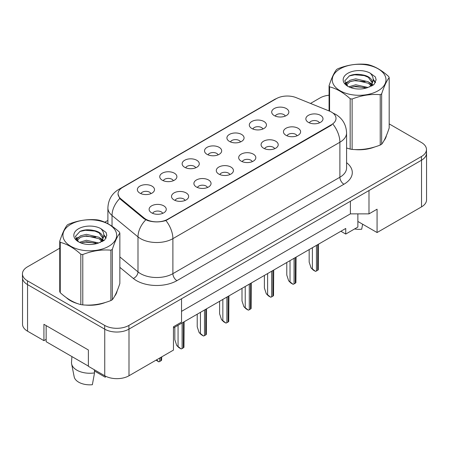 <?xml version="1.0" encoding="UTF-8"?>
<svg xmlns="http://www.w3.org/2000/svg" width="449" height="449" viewBox="0 0 449 449"><rect width="100%" height="100%" fill="white"/><g stroke="black" fill="none" stroke-linecap="round" stroke-linejoin="round"><path stroke-width="0.67" d="M251.822 128.493A8.576 4.95 180 0 1 250.121 127.089A8.576 4.95 180 0 1 252.961 120.938A8.576 4.95 180 0 1 263.945 121.494A8.576 4.95 180 0 1 265.645 127.089A8.576 4.95 180 0 1 251.822 128.493M262.901 129.003A5.147 2.969 0 0 0 261.52 127.561A5.147 2.969 0 0 0 256.452 126.803A5.147 2.969 0 0 0 252.866 129.003M229.433 141.418A8.576 4.95 180 0 1 227.727 140.021A8.576 4.95 180 0 1 230.567 133.864A8.576 4.95 180 0 1 241.556 134.419A8.576 4.95 180 0 1 243.257 140.021A8.576 4.95 180 0 1 229.433 141.418M240.512 141.935A5.147 2.969 0 0 0 239.132 140.486A5.147 2.969 0 0 0 234.064 139.734A5.147 2.969 0 0 0 230.477 141.935M207.04 154.344A8.576 4.95 180 0 1 205.339 152.946A8.576 4.95 180 0 1 208.179 146.795A8.576 4.95 180 0 1 219.163 147.345A8.576 4.95 180 0 1 220.869 152.946A8.576 4.95 180 0 1 207.04 154.344M218.119 154.86A5.147 2.969 0 0 0 216.738 153.412A5.147 2.969 0 0 0 211.67 152.66A5.147 2.969 0 0 0 208.083 154.86M184.651 167.275A8.576 4.95 180 0 1 182.951 165.872A8.576 4.95 180 0 1 185.791 159.721A8.576 4.95 180 0 1 196.774 160.271A8.576 4.95 180 0 1 198.475 165.872A8.576 4.95 180 0 1 184.651 167.275M195.73 167.786A5.147 2.969 0 0 0 194.35 166.338A5.147 2.969 0 0 0 189.282 165.586A5.147 2.969 0 0 0 185.695 167.786M162.257 180.201A8.576 4.95 180 0 1 160.557 178.797A8.576 4.95 180 0 1 163.397 172.646A8.576 4.95 180 0 1 174.386 173.202A8.576 4.95 180 0 1 176.087 178.797A8.576 4.95 180 0 1 162.257 180.201M173.342 180.711A5.147 2.969 0 0 0 171.961 179.269A5.147 2.969 0 0 0 166.893 178.511A5.147 2.969 0 0 0 163.301 180.711M139.869 193.126A8.576 4.95 180 0 1 138.169 191.729A8.576 4.95 180 0 1 141.008 185.572A8.576 4.95 180 0 1 151.992 186.127A8.576 4.95 180 0 1 153.693 191.729A8.576 4.95 180 0 1 139.869 193.126M150.948 193.642A5.147 2.969 0 0 0 149.568 192.194A5.147 2.969 0 0 0 144.499 191.442A5.147 2.969 0 0 0 140.913 193.642M274.21 115.567A8.576 4.95 180 0 1 272.509 114.164A8.576 4.95 180 0 1 275.349 108.013A8.576 4.95 180 0 1 286.339 108.563A8.576 4.95 180 0 1 288.039 114.164A8.576 4.95 180 0 1 274.21 115.567M285.295 116.078A5.147 2.969 0 0 0 283.914 114.63A5.147 2.969 0 0 0 278.846 113.878A5.147 2.969 0 0 0 275.254 116.078M285.974 135.284A8.576 4.95 180 0 1 284.273 133.881A8.576 4.95 180 0 1 287.113 127.729A8.576 4.95 180 0 1 298.097 128.279A8.576 4.95 180 0 1 299.797 133.881A8.576 4.95 180 0 1 285.974 135.284M297.053 135.794A5.147 2.969 0 0 0 295.672 134.346A5.147 2.969 0 0 0 290.604 133.594A5.147 2.969 0 0 0 287.018 135.794M263.58 148.209A8.576 4.95 180 0 1 261.879 146.806A8.576 4.95 180 0 1 264.719 140.655A8.576 4.95 180 0 1 275.708 141.21A8.576 4.95 180 0 1 277.409 146.806A8.576 4.95 180 0 1 263.58 148.209M274.665 148.72A5.147 2.969 0 0 0 273.284 147.278A5.147 2.969 0 0 0 268.216 146.526A5.147 2.969 0 0 0 264.624 148.72M241.192 161.135A8.576 4.95 180 0 1 239.491 159.737A8.576 4.95 180 0 1 242.331 153.586A8.576 4.95 180 0 1 253.315 154.136A8.576 4.95 180 0 1 255.015 159.737A8.576 4.95 180 0 1 241.192 161.135M252.271 161.651A5.147 2.969 0 0 0 250.89 160.203A5.147 2.969 0 0 0 245.822 159.451A5.147 2.969 0 0 0 242.236 161.651M218.803 174.06A8.576 4.95 180 0 1 217.103 172.663A8.576 4.95 180 0 1 219.937 166.512A8.576 4.95 180 0 1 230.926 167.062A8.576 4.95 180 0 1 232.627 172.663A8.576 4.95 180 0 1 218.803 174.06M229.882 174.577A5.147 2.969 0 0 0 228.502 173.129A5.147 2.969 0 0 0 223.434 172.377A5.147 2.969 0 0 0 219.847 174.577M196.409 186.992A8.576 4.95 180 0 1 194.709 185.589A8.576 4.95 180 0 1 197.549 179.437A8.576 4.95 180 0 1 208.538 179.987A8.576 4.95 180 0 1 210.239 185.589A8.576 4.95 180 0 1 196.409 186.992M207.494 187.502A5.147 2.969 0 0 0 206.113 186.054A5.147 2.969 0 0 0 201.045 185.302A5.147 2.969 0 0 0 197.453 187.502M174.021 199.917A8.576 4.95 180 0 1 172.321 198.514A8.576 4.95 180 0 1 175.161 192.363A8.576 4.95 180 0 1 186.144 192.918A8.576 4.95 180 0 1 187.845 198.514A8.576 4.95 180 0 1 174.021 199.917M185.1 200.428A5.147 2.969 0 0 0 183.72 198.986A5.147 2.969 0 0 0 178.651 198.233A5.147 2.969 0 0 0 175.065 200.428M151.627 212.843A8.576 4.95 180 0 1 149.927 211.445A8.576 4.95 180 0 1 152.767 205.294A8.576 4.95 180 0 1 163.756 205.844A8.576 4.95 180 0 1 165.457 211.445A8.576 4.95 180 0 1 151.627 212.843M162.712 213.359A5.147 2.969 0 0 0 161.331 211.911A5.147 2.969 0 0 0 156.263 211.159A5.147 2.969 0 0 0 152.677 213.359M308.362 122.353A8.576 4.95 180 0 1 306.661 120.955A8.576 4.95 180 0 1 309.501 114.804A8.576 4.95 180 0 1 320.491 115.354A8.576 4.95 180 0 1 322.191 120.955A8.576 4.95 180 0 1 308.362 122.353M319.441 122.869A5.147 2.969 0 0 0 318.06 121.421A5.147 2.969 0 0 0 312.992 120.669A5.147 2.969 0 0 0 309.406 122.869M120.86 198.834L144.163 218.046A15.434 8.907 180 0 0 167.718 219.235L331.48 124.687A15.434 8.907 0 0 0 336.004 118.39A15.434 8.907 0 0 0 331.48 112.087A15.434 8.907 0 0 0 329.42 111.088L296.138 97.635A15.434 8.907 180 0 0 276.376 98.634L122.588 187.424A15.434 8.907 0 0 0 118.07 193.721A15.434 8.907 0 0 0 120.86 198.834L120.86 199.625M357.87 213.87L357.87 221.458L377.07 232.537L421.527 206.871A17.146 9.9 0 0 0 426.55 199.872L426.55 153.204A17.146 9.9 0 0 0 426.471 152.245M22.529 278.532L22.529 324.195A17.146 9.9 0 0 0 27.552 331.194L43.923 340.645L43.923 324.313L88.38 349.979L88.38 366.311L104.746 375.762A17.146 9.9 0 0 0 128.998 375.762L173.454 350.097L173.454 326.76L181.536 322.096L181.536 298.759L128.998 329.095A17.146 9.9 0 0 1 128.914 329.139L421.448 160.248A17.146 9.9 0 0 0 426.471 153.249L426.471 149.517A17.146 9.9 0 0 0 421.448 142.518L389.182 123.89M43.923 340.645L46.146 339.36M173.454 327.927L345.747 228.457L345.747 234.058L340.898 231.257M181.536 311.359L350.394 213.87L350.394 201.27M350.394 213.87L368.988 213.87L368.988 190.539L421.527 160.203A17.146 9.9 0 0 0 426.55 153.204M368.988 213.87L377.07 209.206L377.07 232.537M357.87 221.458L357.87 227.054L345.747 234.058M66.317 297.625A27.434 15.838 0 0 0 70.392 300.628A27.434 15.838 0 0 0 77.711 303.647A27.434 15.838 0 0 1 70.392 300.628A27.434 15.838 0 0 1 66.317 297.625M331.48 124.687L331.48 125.148L165.9 220.526C159.782 222.367 153.665 222.367 147.547 220.526L144.078 218.77L120.781 199.558L119.743 198.503L117.992 194.052M59.734 248.213L27.473 266.841A17.146 9.9 0 0 0 22.45 273.839L22.45 277.572A17.146 9.9 0 0 0 27.473 284.571L104.668 329.139A17.146 9.9 0 0 0 128.914 329.139L128.914 325.407L421.448 156.516A17.146 9.9 0 0 0 426.471 149.517M346.583 148.018A27.434 15.838 0 0 0 347.043 148.153A27.434 15.838 0 0 1 346.583 148.018M354.435 149.534A27.434 15.838 0 0 0 374.763 146.946A27.434 15.838 0 0 1 354.435 149.534M384.024 140.582A27.434 15.838 0 0 0 386.415 135.547A27.434 15.838 0 0 1 384.024 140.582M85.102 305.034A27.434 15.838 0 0 0 105.431 302.441A27.434 15.838 0 0 1 85.102 305.034M114.691 296.076A27.434 15.838 0 0 0 117.082 291.047A27.434 15.838 0 0 1 114.691 296.076M22.45 273.839A17.146 9.9 0 0 0 27.473 280.838L104.668 325.407A17.146 9.9 0 0 0 128.914 325.407M329.066 95.21A17.146 9.9 0 0 0 320.002 97.949L310.495 103.438M107.895 220.408L104.791 222.199M91.265 230.011L90.816 230.27M311.056 267.885L315.467 271.364L313.211 270.062L311.056 267.885L309.17 262.126L309.17 249.571M318.498 244.189L318.296 269.731A2.857 1.65 180 0 1 317.656 270.292L316.444 270.994A2.857 1.65 180 0 1 315.467 271.364M340.129 68.826A26.861 15.507 -0 0 0 340.129 90.76A26.861 15.507 -0 0 0 378.12 90.76A26.861 15.507 -0 0 0 378.12 68.826A26.861 15.507 -0 0 0 340.129 68.826M346.583 147.99L350.164 149.096A30.863 17.82 -0 0 0 352.117 149.399C361.451 150.213 370.818 148.765 380.224 145.049A30.863 17.82 -0 0 0 380.948 144.645A30.863 17.82 -0 0 0 381.656 144.224C384.153 141.098 386.662 135.688 389.182 127.999L389.182 77.632A30.863 17.82 -0 0 0 388.66 76.504C381.785 70.274 374.926 66.317 368.085 64.628A30.863 17.82 -0 0 0 366.131 64.325C356.725 63.522 347.358 64.97 338.03 68.675A30.863 17.82 -0 0 0 337.3 69.079A30.863 17.82 -0 0 0 336.598 69.5C334.078 72.671 331.564 78.081 329.066 85.725A30.863 17.82 -0 0 0 329.588 86.853L329.588 111.161M350.164 149.096L350.164 98.729C343.289 92.5 336.43 88.543 329.588 86.853M350.164 98.729A30.863 17.82 -0 0 0 352.117 99.033L352.117 149.399M380.224 145.049L380.224 94.688C370.896 93.869 361.524 95.317 352.117 99.033M380.224 94.688A30.863 17.82 -0 0 0 380.948 94.279A30.863 17.82 -0 0 0 381.656 93.858L381.656 144.224M368.017 87.476L355.743 84.76L348.783 86.82M366.305 88.032L355.743 86.242L350.349 87.493M371.856 85.939L371.738 85.624M371.374 84.878L368.365 81.774L355.743 78.833L349.889 80.292L346.505 83.177L346.061 84.749M370.891 85.619L368.365 83.256L355.743 80.315L349.889 81.774L346.331 85.041M369.74 86.898L371.766 84.081A13.066 7.543 -0 0 0 372.193 82.167A13.066 7.543 -0 0 0 362.45 74.871C357.589 73.861 353.223 74.203 349.344 75.898L344.748 80.91L347.835 86.281M371.503 86.124L372.193 83.34M372.154 82.751L368.365 77.329L362.45 74.871M347.835 73.277A15.968 9.221 -0 0 0 347.835 86.315A15.968 9.221 -0 0 0 367.798 87.538L374.023 84.519L376.122 79.793L375.403 76.975L370.172 73.136A15.968 9.221 -0 0 0 347.835 73.277M370.172 73.136C373.489 76.532 374.023 80.18 371.766 84.081M329.066 110.948L329.066 85.725M389.182 77.632C386.684 80.764 384.176 86.169 381.656 93.858M365.132 87.533L354.727 86.646L350.585 87.398M372.732 85.433L372.002 84.844M371.564 84.524L370.818 84.042M365.132 81.606L354.727 80.719L350.585 81.471M346.583 83.037L345.365 83.789M375.33 82.751L373.141 79.871M365.132 75.679L354.727 74.792L349.159 75.982M376.122 79.939L375.403 76.975M373.209 85.119L372.137 84.204M371.817 83.963L369.258 82.431M347.593 81.791L345.09 83.245M375.51 82.397L373.136 79.125M354.587 228.956A15.721 9.075 0 0 0 361.698 229.22L362.635 224.203M70.796 224.326A26.861 15.507 -0 0 0 70.796 246.26A26.861 15.507 -0 0 0 108.787 246.26A26.861 15.507 -0 0 0 108.787 224.326A26.861 15.507 -0 0 0 70.796 224.326M67.967 224.579A30.863 17.82 -0 0 0 67.266 224.994C64.746 228.171 62.237 233.575 59.734 241.225A30.863 17.82 -0 0 0 60.256 242.353L60.256 292.714C67.097 298.922 73.956 302.884 80.831 304.59A30.863 17.82 -0 0 0 82.784 304.893C92.118 305.713 101.485 304.259 110.892 300.549A30.863 17.82 -0 0 0 111.616 300.14A30.863 17.82 -0 0 0 112.323 299.719C114.821 296.593 117.329 291.188 119.855 283.493L119.855 233.132A30.863 17.82 -0 0 0 119.327 232.004C112.452 225.774 105.594 221.817 98.752 220.128A30.863 17.82 -0 0 0 96.799 219.825C87.392 219.017 78.025 220.47 68.697 224.169A30.863 17.82 -0 0 0 67.967 224.579M80.831 304.59L80.831 254.229C73.956 248 67.097 244.043 60.256 242.353M80.831 254.229A30.863 17.82 -0 0 0 82.784 254.532L82.784 304.893M110.892 300.549L110.892 250.183C101.564 249.369 92.191 250.817 82.784 254.532M110.892 250.183A30.863 17.82 -0 0 0 111.616 249.779A30.863 17.82 -0 0 0 112.323 249.358L112.323 299.719M59.734 241.225L59.734 291.586A30.863 17.82 -0 0 0 60.256 292.714M98.685 242.971L86.41 240.26L79.451 242.314M96.973 243.526L86.41 241.742L81.016 242.993M102.524 241.439L102.406 241.124M102.041 240.378L99.033 237.274L86.41 234.333L80.556 235.792L77.172 238.677L76.728 240.249M101.558 241.113L99.033 238.756L86.41 235.815L80.556 237.274L76.998 240.535M100.408 242.398L102.434 239.575A13.066 7.543 -0 0 0 102.86 237.661A13.066 7.543 -0 0 0 93.117 230.365C88.257 229.36 83.89 229.697 80.017 231.392L75.415 236.41L78.502 241.781M102.17 241.624L102.86 238.834M102.821 238.251L99.033 232.823L93.117 230.365M78.502 228.771A15.968 9.221 -0 0 0 78.502 241.809A15.968 9.221 -0 0 0 98.466 243.032L104.69 240.013L106.789 235.293L106.071 232.475L100.84 228.631A15.968 9.221 -0 0 0 78.502 228.771M100.84 228.631C104.157 232.032 104.69 235.68 102.434 239.575M119.855 233.132C117.352 236.258 114.843 241.669 112.323 249.358M95.8 243.032L85.394 242.14L81.252 242.892M103.399 240.928L102.669 240.344M102.232 240.024L101.485 239.536M95.8 237.106L85.394 236.213L81.252 236.965M77.25 238.531L76.033 239.283M105.998 238.245L103.809 235.366M95.8 231.179L85.394 230.286L79.827 231.482M106.789 235.439L106.071 232.475M103.876 240.619L102.804 239.699M102.484 239.463L99.925 237.931M78.261 237.291L75.758 238.745M106.177 237.897L103.803 234.625M71.907 356.568L71.52 362.281A18.291 10.557 0 0 0 71.621 363.898L74.175 376.795A15.721 9.075 0 0 0 78.682 382.178A15.721 9.075 0 0 0 92.365 384.714L94.526 372.894L94.357 369.763M71.621 363.898A18.291 10.557 0 0 0 76.863 370.161A18.291 10.557 0 0 0 94.526 372.894M94.425 370.969L105.302 377.25A15.721 9.075 0 0 0 105.408 376.795L105.532 376.189M105.504 376.172L105.302 377.25M88.38 366.081L46.146 341.695L46.146 325.592M288.668 280.81L293.079 284.29L290.823 282.988L288.668 280.81L286.782 275.052L286.782 262.502M296.104 257.114L295.908 282.657A2.857 1.65 180 0 1 295.268 283.224L294.056 283.92A2.857 1.65 180 0 1 293.079 284.29M266.274 293.736L270.691 297.216L268.435 295.913L266.274 293.736L264.388 287.983L264.388 275.428M273.716 270.045L273.52 295.582A2.857 1.65 180 0 1 272.88 296.149L271.667 296.851A2.857 1.65 180 0 1 270.691 297.216M243.886 306.661L248.297 310.147L246.041 308.845L243.886 306.661L242 300.909L242 288.353M251.322 282.971L251.126 308.514A2.857 1.65 180 0 1 250.486 309.075L249.274 309.776A2.857 1.65 180 0 1 248.297 310.147M221.497 319.593L225.909 323.072L223.653 321.77L221.497 319.593L219.612 313.834L219.612 301.279M228.934 295.897L228.737 321.439A2.857 1.65 180 0 1 228.098 322L226.885 322.702A2.857 1.65 180 0 1 225.909 323.072M199.103 332.518L203.515 335.998L201.259 334.696L199.103 332.518L197.218 326.76L197.218 314.21M206.546 308.822L206.344 334.365A2.857 1.65 180 0 1 205.709 334.932L204.491 335.627A2.857 1.65 180 0 1 203.515 335.998M176.715 345.444L181.127 348.924L178.87 347.621L176.715 345.444L174.829 339.691L174.829 327.136M184.152 321.753L183.955 347.29A2.857 1.65 180 0 1 183.315 347.857L182.103 348.559A2.857 1.65 180 0 1 181.127 348.924M161.763 356.848L161.567 360.221A2.857 1.65 180 0 1 160.927 360.783L159.715 361.484A2.857 1.65 180 0 1 158.738 361.855L156.617 359.817M156.067 360.132L158.738 361.855M104.746 375.762L104.746 329.19M128.998 375.762L128.998 329.095M27.552 331.194L27.552 284.621M421.527 206.871L421.527 160.203M144.163 218.046L144.163 218.837M167.718 219.235L167.718 219.696M346.583 162.673A28.579 16.501 180 0 1 343.928 184.236L176.928 280.653A5.714 3.3 60 0 1 172.887 273.654L339.887 177.237A22.865 13.201 0 0 0 346.583 167.904L346.583 132.904A22.865 13.201 180 0 1 339.887 142.238A20.003 11.551 -120 0 0 332.894 124.109M176.928 280.653A28.579 16.501 180 0 1 136.513 280.653A28.579 16.501 180 0 1 133.314 278.447L119.855 267.351M145.79 219.83A20.003 13.38 129.5 0 0 137.995 236.887L137.995 271.892A22.865 13.201 0 0 0 140.554 273.654A22.865 13.201 0 0 0 172.887 273.654L172.887 238.649A22.865 13.201 180 0 1 140.554 238.649A22.865 13.201 180 0 1 137.995 236.887L112.031 215.481A22.865 13.201 180 0 1 107.895 207.909L107.895 223.709M165.9 220.526A20.003 11.551 60 0 1 172.887 238.649L339.887 142.238L339.887 177.237A5.714 3.3 60 0 0 343.928 184.236M120.837 188.631A20.003 11.551 -120 0 0 118.732 189.416C111.896 193.525 108.282 199.687 107.895 207.909M118.732 189.416L274.614 99.42A20.003 11.551 60 0 1 276.129 98.774M119.743 198.503A20.003 13.38 129.5 0 0 112.031 215.481L112.031 226.223M104.668 325.407L104.668 329.139M421.448 156.516L421.448 160.248M27.473 280.838L27.473 284.571M119.855 256.929L137.995 271.892A5.714 3.822 -50.5 0 1 133.314 278.447M317.656 270.292L317.656 244.671M316.444 270.994L316.444 245.373M312.403 268.659L312.403 247.708M295.268 283.224L295.268 257.603M294.056 283.92L294.056 258.298M290.015 281.59L290.015 260.633M272.88 296.149L272.88 270.528M271.667 296.851L271.667 271.23M267.626 294.516L267.626 273.559M250.486 309.075L250.486 283.454M249.274 309.776L249.274 284.155M245.233 307.442L245.233 286.49M228.098 322L228.098 296.379M226.885 322.702L226.885 297.081M222.844 320.367L222.844 299.416M205.709 334.932L205.709 309.31M204.491 335.627L204.491 310.006M200.45 333.298L200.45 312.341M183.315 347.857L183.315 322.236M182.103 348.559L182.103 322.938M178.062 346.224L178.062 325.267M160.927 360.783L160.927 357.331M159.715 361.484L159.715 358.027M118.07 193.721L118.07 194.984M346.583 132.904C346.196 124.682 342.581 118.519 335.745 114.411L332.861 113.002M274.614 99.42L278.038 97.803"/></g></svg>
